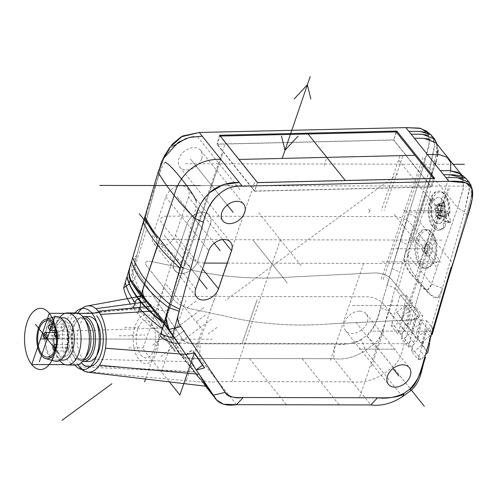 <?xml version="1.0" encoding="UTF-8"?>
<svg xmlns="http://www.w3.org/2000/svg" width="497" height="497" viewBox="0 0 497 497"><rect width="100%" height="100%" fill="white"/><g stroke="black" fill="none" stroke-linecap="round" stroke-linejoin="round"><path stroke-width="0.37" stroke-dasharray="2.48 1.86" d="M165.11 154.704L160.363 168.551L136.228 257.601C133.836 263.845 134.376 268.945 137.862 272.89L182.194 338.681C183.399 342.557 189.413 344.266 200.235 343.8L334.543 344.061C348.993 344.489 357.946 342.942 361.4 339.42L366.593 335.612C371.526 333.332 376.179 323.982 380.559 307.568L392.009 268.579L423.891 164.693L429.743 140.626L426.351 131.022M188.568 196.986L175.497 235.162A13.351 9.536 -38.7 0 1 160.295 246.326A13.351 9.536 -38.7 0 1 153.703 243.487A13.351 9.536 -38.7 0 1 152.747 235.118L165.818 196.942A13.351 9.536 -38.7 0 1 181.02 185.785A13.351 9.536 -38.7 0 1 187.611 188.624A13.351 9.536 -38.7 0 1 188.568 196.986L222.65 239.56M201.639 158.81A13.351 9.536 -38.7 0 1 186.437 169.968A13.351 9.536 -38.7 0 1 179.846 167.129A13.351 9.536 -38.7 0 1 178.889 158.767A13.351 9.536 -38.7 0 1 194.091 147.603A13.351 9.536 -38.7 0 1 200.682 150.442A13.351 9.536 -38.7 0 1 201.639 158.81M359.71 311.11A13.351 9.536 -38.7 0 1 366.301 313.949A13.351 9.536 -38.7 0 1 365.158 326.287A13.351 9.536 -38.7 0 1 352.056 333.475A13.351 9.536 -38.7 0 1 345.465 330.635A13.351 9.536 -38.7 0 1 346.608 318.297A13.351 9.536 -38.7 0 1 359.71 311.11M130.866 263.733L132.631 257.831L136.762 255.588M402.179 338.246L402.235 334.239L410.199 307.239L417.076 315.831L409.348 343.129L409.224 347.049L408.174 346.993L401.129 338.19L404.365 338.494L411.193 347.024L409.224 347.049M413.808 342.551L420.45 320.043L427.041 328.275L419.313 355.572L419.188 359.493L418.139 359.437L411.379 350.994L413.808 342.551L410.634 338.587M417.076 315.831L422.742 315.775L417.853 339.96L411.193 347.024M418.139 359.437L419.313 355.572M408.174 346.993L409.348 343.129M392.27 321.789L392.214 325.802L394.401 326.044L401.626 319.689L406.515 295.504L400.234 294.796L391.164 325.74L397.923 334.189L406.826 303.027L412.491 302.971L407.602 327.156L400.949 334.226L397.923 334.189M402.235 334.239L401.129 338.19M393.593 317.303L388.592 311.054C384.156 322.112 384.902 334.152 374.415 343.881L366.593 335.612L361.4 339.42L365.512 350.416L374.415 343.881C384.902 334.146 384.156 322.112 388.592 311.054L429.812 168.433L434.788 146.516L432.409 136.24M392.214 325.802L391.164 325.74M394.401 326.044L400.949 334.226M399.103 330.325L398.973 334.245M406.826 303.027L400.234 294.796M406.515 295.504L412.491 302.971M401.626 319.689L406.751 326.088L409.826 310.867L400.837 317.328L407.602 327.156M409.826 310.867L405.558 305.531L402.483 320.751L396.705 312.166L400.837 317.328M405.558 305.531L396.705 312.166M404.365 338.494L411.591 332.133L416.48 307.947L410.199 307.239M411.591 332.133L417.853 339.96M420.077 323.671L415.517 317.981L412.442 333.201L406.664 324.609L411.087 330.132L417.002 338.892L420.077 323.671L411.087 330.132M416.48 307.947L422.742 315.775M415.517 317.981L406.664 324.609M429.862 331.822L442.473 288.185L441.901 290.161L437.671 297.84L430.7 294.988L421.506 284.315C407.416 266.547 406.248 262.72 409.429 249.718L432.086 171.279L410.019 247.649L405.558 251.718C402.775 260.546 404.067 265.398 414.927 278.376L423.127 287.906L427.905 289.577L431.464 284.085L457.607 207.727L431.464 284.085C427.519 295.442 422.972 288.154 414.927 278.376L444.653 191.544L450.717 170.713M471.137 185.716L471.429 196.141L466.82 214.667L447.312 282.166L466.82 214.667L471.193 197.601L471.162 185.803M413.634 311.551L421.506 284.315L414.927 278.376C406.055 270.213 402.937 261.329 405.558 251.718L431.464 284.085L442.473 288.185L464.546 211.821L469.553 186.971L467.211 179.721L460.526 175.69M467.143 179.628L469.528 189.842L464.546 211.821L466.82 214.667L466.882 218.394M392.009 268.579L399.855 272.076M99.294 312.501L150.51 306.388L194.774 372.073C198.558 380.137 206.298 383.299 217.997 381.559L352.305 381.82C362.972 383.144 373.545 380.379 384.019 373.533L365.512 350.416C355.038 357.262 344.464 360.027 333.798 358.704C344.464 360.027 355.038 357.262 365.519 350.416L374.415 343.881L392.922 366.997C403.409 357.262 402.663 345.229 407.099 334.17L434.285 240.101L415.778 216.984L388.592 311.054L380.559 307.568C379.062 317.956 374.409 327.299 366.593 335.612M206.125 386.237L176.193 348.851L140.732 296.224L179.796 353.976L186.512 357.995L199.49 358.443L333.798 358.704L370.812 404.937M77.781 364.736L74.817 358.772A33.206 17.364 90.1 0 1 71.966 330.971C72.916 324.001 74.83 318.192 77.7 313.539A33.206 17.364 90.1 0 1 77.88 313.253M141.602 296.069L143.161 299.449L148.777 308.165L77.7 313.539M196.315 370.01L202.521 365.264A44.276 1.82 53.7 0 1 202.608 365.394M194.147 352.845L192.202 349.956L185.909 354.578M186.195 354.721L192.37 350.192A44.276 1.82 53.7 0 0 192.202 349.956M194.439 352.777L192.37 350.192M74.799 365.034A30.603 16.003 90.1 0 1 74.475 364.636L194.7 371.967L202.962 382.286L186.437 361.648L74.817 358.772M71.966 330.971L162.152 328.014C167.793 336.426 178.684 351.907 186.437 361.648M88.845 316.552A22.464 11.748 -89.9 0 0 78.98 326.746A22.464 11.748 -89.9 0 0 78.458 349.708A22.464 11.748 -89.9 0 0 88.758 361.481M84.931 371.408L202.962 382.286L206.547 386.293M82.688 361.375A22.464 11.748 90.1 0 1 76.569 356.734A22.464 11.748 90.1 0 1 73.985 326.74A22.464 11.748 90.1 0 1 76.637 321.255A22.464 11.748 90.1 0 1 82.775 316.632M83.813 317.943A21.16 11.064 -89.9 0 0 82.738 317.844A21.16 11.064 -89.9 0 0 75.942 322.28A21.16 11.064 -89.9 0 0 73.444 327.448A21.16 11.064 -89.9 0 0 75.873 355.703A21.16 11.064 -89.9 0 0 82.657 360.163A21.16 11.064 -89.9 0 0 83.732 360.07M86.677 355.722A21.16 11.064 90.1 0 1 79.88 360.157A21.16 11.064 90.1 0 1 73.854 356.722A21.16 11.064 90.1 0 1 70.667 327.442A21.16 11.064 90.1 0 1 79.961 317.838A21.16 11.064 90.1 0 1 85.987 321.273A21.16 11.064 90.1 0 1 86.745 322.298M75.811 312.948A26.043 13.618 -89.9 0 0 64.374 324.765A26.043 13.618 -89.9 0 0 68.288 360.81A26.043 13.618 -89.9 0 0 75.712 365.034M59.789 360.567A26.043 13.618 90.1 0 1 59.037 359.524A26.043 13.618 90.1 0 1 56.049 324.752A26.043 13.618 90.1 0 1 59.118 318.391A26.043 13.618 90.1 0 1 59.87 317.353M63.312 317.807A21.16 11.064 -89.9 0 0 56.515 322.242A21.16 11.064 -89.9 0 0 54.018 327.411A21.16 11.064 -89.9 0 0 56.453 355.666A21.16 11.064 -89.9 0 0 57.205 356.691A21.16 11.064 -89.9 0 0 63.231 360.126M47.358 327.399A21.16 11.064 90.1 0 1 56.652 317.794A21.16 11.064 90.1 0 1 66.356 328.884A21.16 11.064 90.1 0 1 65.865 350.509A21.16 11.064 90.1 0 1 56.571 360.114A21.16 11.064 90.1 0 1 46.867 349.024A21.16 11.064 90.1 0 1 47.358 327.399M54.962 316.719A22.464 11.748 -89.9 0 0 46.793 326.684A22.464 11.748 -89.9 0 0 54.875 361.176M54.85 330.474A18.234 9.536 90.1 0 1 55.304 329.008A18.234 9.536 90.1 0 1 63.305 320.733A18.234 9.536 90.1 0 1 71.667 330.288A18.234 9.536 90.1 0 1 71.245 348.925A18.234 9.536 90.1 0 1 63.237 357.2A18.234 9.536 90.1 0 1 54.229 344.788M53.738 338.898A18.234 9.536 90.1 0 1 54.39 332.387M70.462 336.662A3.255 1.702 -89.9 0 0 70.543 333.332A3.255 1.702 -89.9 0 0 69.046 331.623A3.255 1.702 -89.9 0 0 67.617 333.102A3.255 1.702 -89.9 0 0 67.542 336.432A3.255 1.702 -89.9 0 0 69.033 338.134A3.255 1.702 -89.9 0 0 70.462 336.662M64.343 329.014A3.255 1.702 -89.9 0 0 64.417 325.684A3.255 1.702 -89.9 0 0 62.926 323.982A3.255 1.702 -89.9 0 0 61.498 325.454A3.255 1.702 -89.9 0 0 61.423 328.784A3.255 1.702 -89.9 0 0 62.914 330.493A3.255 1.702 -89.9 0 0 64.343 329.014M68.605 349.515A3.255 1.702 -89.9 0 0 68.679 346.192A3.255 1.702 -89.9 0 0 67.182 344.483A3.255 1.702 -89.9 0 0 65.753 345.962A3.255 1.702 -89.9 0 0 65.679 349.292A3.255 1.702 -89.9 0 0 67.17 350.994A3.255 1.702 -89.9 0 0 68.605 349.515M58.919 337.426A3.255 1.702 -89.9 0 0 59 334.096A3.255 1.702 -89.9 0 0 57.503 332.394A3.255 1.702 -89.9 0 0 56.074 333.872A3.255 1.702 -89.9 0 0 55.999 337.196A3.255 1.702 -89.9 0 0 57.49 338.904A3.255 1.702 -89.9 0 0 58.919 337.426M55.782 337.426A3.255 1.702 90.1 0 1 55.409 333.077A3.255 1.702 90.1 0 1 55.794 332.282M56.006 332.015A3.255 1.702 90.1 0 1 56.838 331.605A3.255 1.702 90.1 0 1 58.329 333.307A3.255 1.702 90.1 0 1 58.255 336.637A3.255 1.702 90.1 0 1 56.826 338.115A3.255 1.702 90.1 0 1 56.701 338.103M56.229 333.158A1.951 1.019 90.1 0 1 56.583 335.904M49.663 329.778A3.255 1.702 90.1 0 1 49.284 325.436A3.255 1.702 90.1 0 1 49.669 324.64M53.918 350.286A3.255 1.702 90.1 0 1 53.546 345.937A3.255 1.702 90.1 0 1 53.931 345.142M56.105 345.285A3.255 1.702 90.1 0 1 56.391 349.497A3.255 1.702 90.1 0 1 54.962 350.969A3.255 1.702 90.1 0 1 54.403 350.789M44.239 338.196A3.255 1.702 90.1 0 1 43.866 333.847A3.255 1.702 90.1 0 1 44.252 333.052M397.407 291.285L410.019 247.649L405.558 251.718L431.7 175.366L457.607 207.727L463.651 187.04L461.887 175.186L460.663 173.944M405.558 251.718L431.7 175.366L437.223 157.387L437.497 145.664L435.975 142.825M436.403 142.328L436.695 152.765L432.086 171.279L436.459 154.213L436.428 142.409M433.676 200.577A13.183 6.896 90.1 0 1 438.143 197.452A13.183 6.896 90.1 0 1 444.194 204.36A13.183 6.896 90.1 0 1 443.883 217.835A13.183 6.896 90.1 0 1 438.093 223.818A13.183 6.896 90.1 0 1 431.514 206.889L429.557 205.777A17.091 8.94 90.1 0 1 430.644 201.297A17.091 8.94 90.1 0 1 432.359 197.595L433.676 200.577L432.632 197.601A17.091 8.94 -89.9 0 0 430.924 201.297A17.091 8.94 -89.9 0 0 429.83 205.777L431.514 206.889M431.794 206.889A13.183 6.896 -89.9 0 0 438.373 223.818A13.183 6.896 -89.9 0 0 444.163 217.835A13.183 6.896 -89.9 0 0 444.467 204.36A13.183 6.896 -89.9 0 0 438.422 197.452A13.183 6.896 -89.9 0 0 433.949 200.577M445.977 216.437L447.828 221.643A21.16 11.064 90.1 0 1 447.455 222.731L444.219 221.569A13.183 6.896 90.1 0 1 443.051 223.457L443.659 227.346A19.532 10.213 90.1 0 1 438.36 230.167A19.532 10.213 90.1 0 1 429.402 219.929A19.532 10.213 90.1 0 1 429.855 199.968A19.532 10.213 90.1 0 1 438.435 191.103A19.532 10.213 90.1 0 1 448.524 213.151L446.412 213.635A15.624 8.169 90.1 0 1 445.977 216.437L448.344 216.443A15.624 8.169 -89.9 0 0 448.779 213.642L446.412 213.635M447.828 221.643L450.885 221.65L446.933 210.573A84.409 59.329 -142.6 0 1 448.344 216.443M449.841 213.281L449.3 213.151A19.532 10.213 -89.9 0 0 444.778 194.271A19.532 10.213 -89.9 0 0 444.231 193.637A19.532 10.213 -89.9 0 0 439.218 191.103A19.532 10.213 -89.9 0 0 430.638 199.968A19.532 10.213 -89.9 0 0 433.577 226.999A19.532 10.213 -89.9 0 0 439.137 230.167A19.532 10.213 -89.9 0 0 444.163 227.657A19.532 10.213 -89.9 0 0 444.442 227.346L445.368 226.34A18.513 9.679 -89.9 0 1 444.989 226.775A18.513 9.679 -89.9 0 1 434.95 226.147A18.513 9.679 -89.9 0 1 432.166 200.527A18.513 9.679 -89.9 0 1 445.051 194.52A18.513 9.679 -89.9 0 1 445.573 195.128A18.513 9.679 -89.9 0 1 449.841 213.281A84.714 8.741 -3.5 0 1 448.779 213.642M445.368 226.34A84.714 69.071 -120.1 0 0 445.418 223.457L446.586 221.575A84.409 13.17 5.7 0 0 443.616 220.27A10.493 5.486 -89.9 0 0 446.039 216.369A10.493 5.486 -89.9 0 0 446.933 210.573M444.094 217.618A0.652 0.497 146.7 0 0 444.063 217.208L442.846 215.431A0.652 0.652 0 0 0 442.318 215.164A0.652 0.342 -89.9 0 1 442.504 215.269A0.652 0.485 144.3 0 1 442.877 215.853A0.652 0.516 53.9 0 0 442.193 215.201L439.019 215.195A4.883 2.553 -89.9 0 1 438.242 215.512A0.652 0.342 90.1 0 0 437.975 215.804L437.652 216.748L440.031 218.5A84.142 60.118 141.3 0 0 441.15 215.81L441.988 216.214A5.579 2.914 90.1 0 0 442.877 215.853A84.788 39.412 18.9 0 1 444.094 217.618L445.02 217.319A77.178 68.027 -172.6 0 0 445.604 215.679A77.178 68.027 -172.6 0 0 446.144 214.021L445.977 212.12A84.788 39.412 -161.1 0 0 444.411 209.871L443.995 210.902A84.142 39.114 18.9 0 1 445.2 212.654L446.144 214.021M441.988 216.214A84.788 60.578 -38.7 0 1 440.864 218.922L439.777 219.432A77.178 10.151 43.5 0 0 438.056 217.276L437.994 215.338A84.788 60.578 141.3 0 0 439.118 212.629A5.579 2.914 90.1 0 1 438.932 210.927L438.745 210.89A0.652 0.342 -89.9 0 0 438.59 210.374L435.415 210.374L434.918 209.753L436.987 208.622L437.323 209.162L436.969 207.261A77.178 26.701 120.1 0 0 437.372 206.093A77.178 26.701 -59.9 0 0 437.54 205.603A77.178 26.701 -59.9 0 0 437.714 205.106A77.178 26.701 120.1 0 0 438.093 203.963L439.199 203.664A84.788 39.412 -161.1 0 1 440.814 205.429A5.579 2.914 90.1 0 1 441.709 205.068A84.788 60.578 141.3 0 0 442.436 202.36L443.336 201.85A77.178 51.477 165.2 0 1 445.057 204L445.3 205.944A84.788 60.578 -38.7 0 1 444.355 209.405A4.883 2.553 90.1 0 1 444.405 209.877M436.074 205.28L438.255 204.087L437.062 207.504L437.273 208.721L438.888 210.492A0.652 0.447 138.5 0 1 438.932 210.927A84.788 39.412 18.9 0 0 437.323 209.156M443.659 227.346L444.442 227.346M445.418 223.457L443.051 223.457M449.3 213.151L448.524 213.151M444.219 221.569L446.586 221.575M443.616 220.27L450.512 222.737L447.455 222.731M450.512 222.737A21.16 11.064 -89.9 0 0 450.885 221.65M440 216.009L444.082 217.226A0.652 0.497 146.7 0 0 443.709 217.021L445.02 217.319M440.51 208.895A0.652 0.342 90.1 0 1 440.541 208.305L443.715 208.311L444.156 208.902L440.51 208.895A4.883 2.553 -89.9 0 1 440.671 210.386A0.652 0.342 90.1 0 0 440.82 210.896L441.317 211.511L445.2 212.654L445.977 212.12M444.156 208.902L444.355 209.399M435.415 210.374A0.652 0.342 90.1 0 1 435.571 210.883A4.883 2.553 -89.9 0 0 435.732 212.374A0.652 0.342 90.1 0 1 435.695 212.958L435.44 214.897L437.149 217.027L439.683 218.891A0.652 0.478 141.7 0 1 439.752 218.96L437.205 217.083M437.652 216.748L437.149 217.027L437.652 216.748M439.019 215.195A0.652 0.342 90.1 0 1 439.143 215.158A0.652 0.342 90.1 0 1 439.329 215.263L439.82 215.878L444.48 216.959A76.581 67.505 -172.6 0 0 445.598 213.691L441.46 212.474L440.342 215.741L444.48 216.959M441.317 211.511L441.46 212.474M438.261 205.46A0.652 0.342 90.1 0 1 437.994 205.758L441.168 205.764A0.652 0.342 -89.9 0 0 441.435 205.466L438.261 205.46L438.584 204.515L442.895 202.391L438.584 204.515L439.087 204.242L440.796 206.373L440.541 208.305M437.994 205.758A4.883 2.553 -89.9 0 0 437.217 206.069A0.652 0.342 90.1 0 1 437.093 206.112A0.652 0.342 90.1 0 1 436.906 206.007L436.416 205.391L435.9 205.522L438.099 204.317A0.652 0.317 18.2 0 0 438.186 204.224M434.918 209.753L434.776 208.796L435.9 205.522L438.099 204.317A76.581 26.496 -59.9 0 1 436.981 207.591L437.323 209.162M439.199 203.664A0.652 0.435 -43.3 0 1 438.484 204.261L438.099 204.317M438.839 204.168L442.616 202.322L441.777 205.292A0.652 0.323 16.1 0 1 441.435 205.466A84.142 60.118 -38.7 0 0 442.162 202.782L442.895 202.391A0.652 0.46 -40.7 0 0 443.336 201.85M445.3 205.944A0.652 0.335 14 0 0 444.436 205.628L444.604 204.522A0.652 0.466 143.3 0 0 445.057 204M438.484 204.261A84.142 39.114 18.9 0 1 440.081 206.013A0.652 0.342 -89.9 0 0 440.267 206.118A0.652 0.652 0 0 0 440.653 205.994L441.218 205.758A0.652 0.652 0 0 0 441.777 205.292A0.652 0.323 16.1 0 0 441.709 205.068A0.652 0.553 -95.6 0 1 441.168 205.764A4.883 2.553 90.1 0 0 440.392 206.075A0.652 0.516 53.9 0 0 440.814 205.429A0.652 0.447 -41.5 0 1 440.081 206.013L436.906 206.007M437.062 207.504L434.776 208.796M435.571 210.883L438.745 210.89A4.883 2.553 90.1 0 0 438.907 212.381L435.732 212.374M436.987 208.622A84.142 39.114 -161.1 0 1 438.59 210.374L438.59 210.38A0.652 0.447 138.5 0 1 438.888 210.492A0.652 0.652 0 0 1 439.056 210.914L439.193 212.853L438.87 212.964A0.652 0.342 -89.9 0 0 438.907 212.381L441.591 212.511M439.224 212.486A0.652 0.652 0 0 1 439.193 212.853L437.751 215.655L437.975 216.76A0.652 0.454 -39.1 0 1 438.056 217.276M439.777 219.432A0.652 0.478 141.7 0 0 439.752 218.966L438.037 216.816L438.062 215.561M440.031 218.5L439.683 218.891L440.031 218.5L440.864 218.922M438.242 215.512L441.417 215.518L441.988 216.201M416.505 238.144A19.532 10.213 90.1 0 1 425.084 229.279A19.532 10.213 90.1 0 1 434.043 239.517A19.532 10.213 90.1 0 1 433.589 259.484A19.532 10.213 90.1 0 1 425.01 268.343A19.532 10.213 90.1 0 1 416.051 258.111A19.532 10.213 90.1 0 1 416.505 238.144M434.645 259.484A19.532 10.213 -89.9 0 0 431.707 232.453A19.532 10.213 -89.9 0 0 431.16 231.813A19.532 10.213 -89.9 0 0 426.146 229.279A19.532 10.213 -89.9 0 0 417.567 238.144A19.532 10.213 -89.9 0 0 420.505 265.174A19.532 10.213 -89.9 0 0 426.066 268.349A19.532 10.213 -89.9 0 0 431.092 265.833A19.532 10.213 -89.9 0 0 434.645 259.484M419.095 238.703A18.513 9.679 -89.9 0 0 421.878 264.323A18.513 9.679 -89.9 0 0 431.918 264.951A18.513 9.679 -89.9 0 0 435.285 258.931A18.513 9.679 -89.9 0 0 432.502 233.304A18.513 9.679 -89.9 0 0 431.98 232.702A18.513 9.679 -89.9 0 0 419.095 238.703M430.694 242.958A6.995 3.659 90.1 0 1 431.744 252.644A6.995 3.659 90.1 0 1 426.681 254.681A6.995 3.659 90.1 0 1 426.24 254.035A6.995 3.659 90.1 0 1 425.625 244.996A6.995 3.659 90.1 0 1 426.258 243.598A6.995 3.659 90.1 0 1 430.694 242.958M424.892 246.152A4.883 2.553 90.1 0 1 425.333 245.17A4.883 2.553 90.1 0 1 427.035 243.934A4.883 2.553 90.1 0 1 428.426 244.723A4.883 2.553 90.1 0 1 429.47 250.208A4.883 2.553 90.1 0 1 427.016 253.7A4.883 2.553 90.1 0 1 425.625 252.905A4.883 2.553 90.1 0 1 425.32 252.457A4.883 2.553 90.1 0 1 424.892 246.152M426.445 244.723A4.883 2.553 -89.9 0 0 425.059 243.928A4.883 2.553 -89.9 0 0 422.599 247.419A4.883 2.553 -89.9 0 0 423.649 252.905A4.883 2.553 -89.9 0 0 425.034 253.694A4.883 2.553 -89.9 0 0 427.495 250.208A4.883 2.553 -89.9 0 0 426.445 244.723M219.581 135.252L216.829 144.08L393.754 139.905L396.432 132.19M393.754 139.905L431.477 187.027L434.701 178.392M257.465 182.573L254.551 191.202L431.477 187.027M254.551 191.202L216.829 144.08M254.762 191.016L217.326 144.248L393.63 140.092L431.067 186.86L254.762 191.016L257.347 182.834L219.91 136.072L217.326 144.248M396.208 131.91L393.63 140.092M219.91 136.072L220.233 136.066M433.446 178.423L431.067 186.86M433.651 178.678L257.347 182.834M426.656 353.634L421.158 359.474L419.188 359.493M427.041 328.275L432.707 328.219L429.688 343.154M412.485 347.043L412.423 351.05L414.616 351.298L421.841 344.937L426.724 320.751L420.45 320.043M426.724 320.751L432.707 328.219M412.423 351.05L411.379 350.994M414.616 351.298L421.158 359.474M421.841 344.937L427.818 352.404M430.042 336.115L425.767 330.785L422.692 346.005L416.915 337.413L421.052 342.582L426.966 351.336L430.042 336.115L421.052 342.582M425.767 330.785L416.915 337.413M200.384 185.611L466.888 186.133M145.565 378.969L222.755 153.523M197.514 136.694L240.946 190.947M222.749 153.536L165.824 319.807M453.146 164.271L184.555 163.755M441.044 213.163L397.612 158.91M428.246 133.153L429.271 144.726L423.891 164.693L387.07 284.694L395.127 288.44L429.812 168.433L432.086 171.279L431.7 175.366L435.329 164.414M436.31 161.053L437.385 156.642M438.137 150.181L436.086 142.968L429.775 139.148M423.096 138.247L414.405 138.278M414.927 278.376L421.506 284.315C432.545 298.287 438.733 304.965 442.473 288.185L464.546 211.821L457.607 207.727L463.434 188.276L462.713 176.423M449.344 170.626L440.317 170.645M432.974 137.42L428.228 135.19M420.655 134.147L411.131 134.19M451.941 174.652L443.591 174.733M423.891 164.693L429.812 168.433L434.813 143.453L432.384 136.215L425.525 132.233M418.362 131.301L408.857 131.345M470.69 184.561L463.005 178.591M455.389 177.535L445.865 177.578M395.127 288.44L432.142 334.667L430.06 338.395M421.506 284.315C409.677 269.629 404.825 262.528 410.019 247.649M442.473 288.185L431.464 284.085M160.674 334.146A116.907 54.347 -161.1 0 1 137.787 313.862L138.427 312.004M133.302 307.978L133.233 308.171A116.907 54.347 -161.1 0 1 130.407 304.009M145.994 279.879L143.217 288.204M202.26 136.215L193.948 136.644M189.947 137.29L186.195 138.365M173.173 146.118L168.073 151.268M163.867 157.313L162.146 160.668M160.643 164.358L158.114 172.273L160.363 168.551L164.985 154.952M210.206 192.333L205.05 197.545M200.906 203.497L199.154 206.92M168.601 307.556L167.887 309.942M130.102 280.14L160.363 168.551M165.259 154.405L169.048 148.236M137.787 313.862L133.233 308.171M361.4 339.42C352.572 343.75 343.62 345.297 334.543 344.061L200.235 343.8C192.271 344.955 186.257 343.253 182.194 338.681L137.862 272.89C134.407 268.827 133.867 263.727 136.228 257.601L131.581 261.323C128.574 265.174 138.415 291.627 145.683 299.219C152.299 308.972 168.29 314.794 168.589 307.55L190.419 230.571L195.371 209.982L196.34 201.328M165.023 162.208L161.705 167.949L155.027 186.387L131.593 261.366M254.57 182.529L214.331 300.064M224.675 145.186L184.437 262.727M399.849 156.294L381.361 210.287M402.725 156.157L384.193 210.293M427.749 191.146L409.261 245.139M430.626 191.01L412.094 245.145M392.891 300.058L359.449 397.737M363.568 263.429L330.126 361.108M213.878 300.194L209.001 314.433M184.555 263.565L179.678 277.804M214.045 299.71L185.642 382.665M184.722 263.081L156.319 346.036M140.229 296.324L366.587 296.759A13.021 6.051 -161.1 0 1 383.38 303.891L409.571 336.612A13.021 6.051 -161.1 0 1 404.167 343.7L177.398 343.265M160.606 336.127L134.414 303.412A13.021 6.051 -161.1 0 1 134.979 297.293M331.294 323.82L412.33 319.869C418.996 319.173 420.866 316.62 417.927 312.209L391.735 279.488C387.654 275.133 381.988 272.946 374.744 272.928L293.715 276.872C255.818 279.873 220.208 277.233 186.878 268.952L151.722 261.546C145.64 260.552 144.087 262.192 147.056 266.479L173.248 299.2C177.323 303.717 182.679 306.811 189.301 308.494L224.458 315.893C257.788 324.174 293.398 326.821 331.294 323.82M409.745 248.786L420.052 248.804M420.257 210.598L433.676 210.629M421.717 248.804L424.214 248.811M438.118 210.635L435.341 210.629M227.297 205.044L190.407 158.965L227.297 205.044M164.265 235.323L185.617 261.994L164.265 235.323M177.336 197.141L198.688 223.812L177.336 197.141M171.384 244.213L199.135 278.879L171.384 244.213M192.351 185.598L231.173 185.673L192.351 185.598M179.641 279.444L217.736 168.185L179.641 279.444M208.914 182.082L214.605 189.189L208.914 182.082M195.843 220.258L201.533 227.371L195.843 220.258M210.343 223.836A13.674 9.772 141.3 0 0 202.608 212.362A13.674 9.772 141.3 0 0 187.034 223.793L173.962 261.969A13.674 9.772 141.3 0 0 181.697 273.443A13.674 9.772 141.3 0 0 197.272 262.018L210.343 223.836A13.674 9.772 141.3 0 0 202.608 212.362A13.674 9.772 141.3 0 0 187.034 223.793L173.962 261.969A13.674 9.772 141.3 0 0 181.697 273.443A13.674 9.772 141.3 0 0 197.272 262.018L210.343 223.836M212.921 241.598L214.226 243.219L212.921 241.598M422.58 210.604L420.356 210.598M424.867 157.742L382.653 281.041M422.916 157.381L380.671 280.768M447.971 188.674L405.726 312.066M449.35 188.326L407.136 311.625M238.951 159.444L238.628 159.456M324.199 165.551L326.777 157.375M258.726 212.71L302.101 266.889M280.569 239.355L231.72 382.031M441.858 240.113L222.755 239.691M221.761 239.684L159.313 239.566M436.409 267.15L393.034 212.971M351.584 316.918L351.839 317.235M355.883 322.292L377.378 349.142M380.938 352.118L411.386 390.145M157.481 236.721L157.064 237.951A5.206 2.721 -89.9 0 0 157.847 245.158A5.206 2.721 -89.9 0 0 161.618 243.636L162.041 242.412L157.481 236.721M142.968 289.242L142.701 290.956M142.776 293.534L143.347 295.361M144.279 297.076L146.627 300.629M402.527 396.643L384.019 373.533L392.922 366.997L411.429 390.114M130.301 265.783L129.698 268.287M129.388 269.896L129.09 272.008M130.332 280.606L131.935 283.172L137.862 272.89M140.732 296.224L176.267 348.956C180.051 357.02 187.791 360.182 199.49 358.443L333.798 358.704L334.543 344.061M166.365 316.309L166.11 318.13M447.312 282.166L452.792 263.211L434.285 240.101M415.778 216.984L408.242 213.238L380.559 307.568M136.228 257.601L148.392 212.735L144.956 216.45M452.792 263.211L451.233 266.939M302.164 358.641L339.178 404.875M249.438 358.542L286.452 404.769M162.041 242.412A205.932 95.728 18.9 0 0 181.958 262.689L191.382 266.435M161.618 243.636A203.006 94.368 18.9 0 0 181.591 263.919M163.252 322.286C157.804 316.794 156.698 309.507 159.935 300.437L172.347 261.161M137.626 290.279C132.183 284.787 131.078 277.5 134.308 268.43L146.727 229.154M153.995 315.93L151.256 312.507M397.73 173.962L225.34 300.48M227.297 263.13L431.607 263.528A13.021 6.051 18.9 0 0 437.012 256.44L410.82 223.718A13.021 6.051 18.9 0 0 394.028 216.586L167.259 216.145A13.021 6.051 18.9 0 0 161.854 223.234L188.046 255.955A13.021 6.051 18.9 0 0 204.547 263.087M151.715 261.546L186.884 268.952C220.159 277.22 255.769 279.861 293.721 276.872L374.738 272.928C381.982 272.946 387.648 275.133 391.729 279.488L417.921 312.209C420.853 316.62 418.99 319.173 412.317 319.869L331.3 323.814C293.348 326.809 257.738 324.162 224.464 315.893L189.295 308.488C182.666 306.811 177.317 303.71 173.242 299.194L147.05 266.479C144.08 262.192 145.633 260.546 151.715 261.546M177.851 335.332L184.71 330.294L172.608 339.178L178.901 334.562L172.608 339.178L56.714 338.954L212.064 339.252M242.244 343.185L257.135 299.691L242.244 343.185M253.091 240.275L287.254 282.948L253.091 240.275M440.932 261.944L381.168 261.826L440.932 261.944M411.354 305.587L351.59 305.475L411.354 305.587M431.856 331.195L372.091 331.077L431.856 331.195M359.064 349.105L395.693 349.18L359.064 349.105M383.541 331.145L371.216 367.14L383.541 331.145M449.313 222.196L431.52 199.968M434.459 226.999L445.66 194.277M441.883 210.641L403.707 210.566M443.02 212.064L404.85 211.989M442.001 210.641L440.062 210.635M441.448 210.641L438.397 210.635M368.929 212.685L370.42 208.318M368.538 209.082L370.812 211.927M403.626 209.771L404.906 211.368M433.036 259.477L415.952 238.144M418.884 265.187L430.098 232.441M428.687 248.817L392.301 248.748M425.047 248.811L427.029 248.817M396.469 248.755L399.52 248.761M177.193 196.967L214.226 243.219M164.122 235.143L199.135 278.879M161.332 372.104L185.884 300.405M65.026 364.624L74.475 364.636A30.603 16.003 90.1 0 1 74.898 312.942M169.34 381.814L142.894 348.788L165.302 283.34L202.316 329.573L194.284 353.038M79.278 366.829L194.7 371.967L150.51 306.388M173.677 348.838A12.046 0.497 53.7 0 1 173.229 349.403A12.046 0.497 53.7 0 1 163.14 335.68A12.046 0.497 53.7 0 1 163.594 335.108A12.046 0.497 53.7 0 1 173.677 348.838A12.046 0.497 53.7 0 1 173.229 349.403A12.046 0.497 53.7 0 1 163.14 335.68A12.046 0.497 53.7 0 1 163.594 335.108A12.046 0.497 53.7 0 1 173.677 348.838M196.47 321.665L198.831 319.931M186.984 307.736L196.166 301.002M208.05 334.052L217.232 327.318M199.881 319.161L206.696 314.16M139.309 339.116L127.654 339.091M140.595 354.808A18.718 9.791 -89.9 0 0 154.151 349.354A18.718 9.791 -89.9 0 0 151.337 323.448A18.718 9.791 -89.9 0 0 137.781 328.902A18.718 9.791 -89.9 0 0 140.595 354.808M163.594 335.108A12.046 0.497 53.7 0 1 173.677 348.838A12.046 0.497 53.7 0 1 173.229 349.403A12.046 0.497 53.7 0 1 163.14 335.68A12.046 0.497 53.7 0 1 163.594 335.108M152.97 318.676A24.415 12.767 -89.9 0 0 135.29 325.79A24.415 12.767 -89.9 0 0 138.961 359.579A24.415 12.767 -89.9 0 0 156.642 352.46A24.415 12.767 -89.9 0 0 152.97 318.676M169.831 332.549L202.969 308.233M160.811 356.498L211.654 319.186M172.608 339.178L153.772 339.14M152.716 345.111L203.838 307.593M80.868 362.195A27.67 14.469 -89.9 0 0 81.315 362.735M193.923 370.805L202.186 381.131C208.771 389.337 204.224 381.907 198.309 373.179L184.934 353.33C177.665 342.526 163.538 322.907 154.977 312.153L151.293 307.55M69.04 334.879L56.832 334.86M62.92 327.237L50.713 327.212M67.176 347.738L54.968 347.714M57.497 335.649L45.289 335.624M128.785 347.857L143.211 347.888M130.643 335.003L145.074 335.028M119.1 335.767L133.531 335.798M124.523 327.355L138.955 327.38M425.606 357.287L420.599 351.037M403.558 329.753L400.389 325.79M400.371 241.356L407.739 244.804M236.504 404.676L199.49 358.443L200.235 343.8M182.194 338.681L176.267 348.956L206.112 386.237M440.671 210.386L444.318 210.393M437.093 206.112L440.267 206.118A0.652 0.342 -89.9 0 0 440.392 206.075L437.217 206.069M442.895 202.391A76.581 51.085 -14.8 0 1 444.604 204.522L440.796 206.373M443.715 208.311A84.142 60.118 141.3 0 0 444.436 205.628L440.864 207.361M435.695 212.958L438.87 212.964A84.142 60.118 -38.7 0 1 437.751 215.655L435.372 213.903M435.44 214.897L437.975 216.76A76.581 10.07 -136.5 0 1 439.683 218.891M439.143 215.158L442.318 215.164A0.652 0.342 -89.9 0 0 442.193 215.201A4.883 2.553 90.1 0 1 441.417 215.518A0.652 0.342 -89.9 0 0 441.355 215.536A0.652 0.342 -89.9 0 0 441.15 215.81L437.975 215.804M439.329 215.263L442.504 215.269A84.142 39.114 -161.1 0 1 443.709 217.021M440.82 210.896L443.995 210.902M175.497 235.162L202.54 268.945M165.818 196.942L208.808 250.643M195.737 288.819L152.747 235.118M205.572 386.175L179.796 353.976M75.873 355.703L76.569 356.734M79.88 360.157L82.657 360.163M79.961 317.838L82.738 317.844M75.942 322.28L76.637 321.255M56.453 355.666L59.037 359.524M56.515 322.242L59.118 318.391M56.652 317.794L60.597 317.8M56.571 360.114L60.51 360.12M63.305 320.733L47.215 320.702M63.237 357.2L47.14 357.169M69.046 331.623L56.838 331.605M69.033 338.134L56.826 338.115M62.926 323.982L52.639 323.957M62.914 330.493L55.633 330.474M67.182 344.483L56.254 344.464M67.17 350.994L54.962 350.969M57.503 332.394L55.72 332.387M57.49 338.904L56.714 338.904M423.127 287.906L430.7 294.988M461.887 175.186L461.346 174.515M436.969 144.068L437.497 145.664M425.227 194.265L427.799 186.126M445.051 194.52L444.231 193.637M444.989 226.775L444.163 227.657M439.218 191.103L438.435 191.103M439.137 230.167L438.36 230.167M426.146 229.279L425.084 229.279M426.066 268.349L425.01 268.343M431.918 264.951L431.092 265.833M431.98 232.702L431.16 231.813M425.333 245.17L426.258 243.598M425.32 252.457L426.24 254.035M425.059 243.928L427.035 243.934M425.034 253.694L427.016 253.7M446.089 286.16L448.462 278.208M187.611 188.624L230.602 242.325M153.703 243.487L196.694 297.187M179.846 167.129L222.836 220.83M200.682 150.442L243.673 204.143M366.301 313.949L409.292 367.65M345.465 330.635L388.449 384.336"/><path stroke-width="0.75" d="M461.346 174.515L435.975 142.825L423.941 138.29L414.405 138.278L411.131 134.19L422.369 134.246L434.682 139.085L430.98 134.805L426.351 131.022L419.362 128.12L405.869 127.611L199.272 132.482L180.989 136.892L172.304 144.248L165.11 154.704L162.929 159.046L158.114 172.273L131.581 261.323C129.382 267.349 128.624 272.865 129.301 277.873L131.935 283.172L140.732 296.224L132.003 283.271L169.017 329.505L213.207 395.084L206.125 386.237M167.887 309.942L160.674 334.146L171.993 337.892L203.354 222.252C207.647 202.322 222.619 184.356 242.263 186.182L239.268 182.449L242.263 186.182L448.859 181.312L466 182.828L472.15 188.829L472.125 199.198L466.882 218.394L434.999 322.273L423.55 361.263C419.164 377.701 414.51 387.051 409.584 389.313L404.39 393.121C400.638 396.705 391.686 398.252 377.534 397.762L243.226 397.501C232.677 398.066 226.663 396.357 225.184 392.382L180.852 326.591C177.367 322.646 176.826 317.546 179.218 311.302L203.354 222.252C206.472 209.218 211.933 199.695 219.736 193.681C225.781 188.233 233.292 185.729 242.263 186.182L239.268 182.449C215.704 181.827 200.223 196.874 195.128 218.506C179.448 203.093 167.11 187.68 158.114 172.273L132.631 257.831C139.042 270.884 143.49 278.233 145.975 279.854L142.968 289.242M199.154 206.92L195.128 218.506L169.639 304.052C162.649 298.442 154.766 290.372 145.975 279.854M77.88 313.253A33.206 17.364 90.1 0 1 87.255 305.947L141.602 296.069L154.2 310.998C163.594 322.814 178.174 343.092 185.785 354.392L168.943 329.399L166.315 324.1C165.631 319.099 166.396 313.582 168.589 307.556L169.639 304.052L179.752 309.289M231.559 250.687L218.487 288.863A13.351 9.536 141.3 0 1 203.285 300.026A13.351 9.536 141.3 0 1 196.694 297.187A13.351 9.536 141.3 0 1 195.737 288.819L208.808 250.643A13.351 9.536 141.3 0 1 224.01 239.486A13.351 9.536 141.3 0 1 230.602 242.325A13.351 9.536 141.3 0 1 231.559 250.687L222.65 239.56M221.879 212.461A13.351 9.536 141.3 0 0 222.836 220.83A13.351 9.536 141.3 0 0 229.428 223.669A13.351 9.536 141.3 0 0 244.63 212.511A13.351 9.536 141.3 0 0 243.673 204.143A13.351 9.536 141.3 0 0 237.081 201.304A13.351 9.536 141.3 0 0 221.879 212.461M395.047 387.175A13.351 9.536 141.3 0 0 408.149 379.988A13.351 9.536 141.3 0 0 409.292 367.65A13.351 9.536 141.3 0 0 402.7 364.81A13.351 9.536 141.3 0 0 389.598 371.998A13.351 9.536 141.3 0 0 388.449 384.336A13.351 9.536 141.3 0 0 395.047 387.175M432.142 334.667L447.312 282.166L436.869 318.304L434.999 322.273M436.869 318.304L447.312 282.166M411.429 390.114C421.916 380.379 421.17 368.339 425.606 357.287C421.17 368.345 421.916 380.379 411.429 390.114L402.527 396.643L404.39 393.121L409.584 389.313L411.429 390.114L402.527 396.643C392.052 403.496 381.479 406.26 370.812 404.937L236.504 404.676L223.538 404.229L216.81 400.203L199.167 374.247L99.412 365.252A33.206 17.364 90.1 0 1 87.72 372.166A33.206 17.364 90.1 0 1 84.931 371.408L79.278 366.829L77.781 364.736M430.06 338.395L466.882 218.394C476.878 187.847 475.865 180.082 448.859 181.312L443.591 174.733L449.12 174.633L465.819 178.28L469.416 182.474L472.15 188.829M445.865 177.578L457.097 177.634L469.416 182.474M219.581 135.252L396.817 131.078L434.701 178.392L257.465 182.573L219.581 135.252M210.206 192.333L223.19 184.604L239.268 182.449L202.26 136.215L239.268 182.449L202.26 136.215L189.444 137.408L178.386 142.204L162.929 159.046M430.98 134.805L420.089 131.401L408.857 131.345L405.869 127.611L420.686 128.406L428.246 133.153M87.255 305.947A33.206 17.364 90.1 0 1 95.909 308.68L98.325 311.203L100.5 314.421A33.206 17.364 90.1 0 1 105.47 348.223C104.395 355.119 102.37 360.797 99.412 365.252M166.11 318.13L168.943 329.399L131.935 283.172L140.732 296.224M196.315 370.01L204.596 367.848L194.439 352.777L185.909 354.578M194.147 352.845L202.521 365.264L196.352 369.793M202.521 365.264L204.596 367.848M157.847 245.158L144.403 284.427C141.657 291.049 142.397 296.454 146.627 300.629L150.442 306.282M83.763 361.468L88.758 361.481A22.464 11.748 -89.9 0 0 98.623 351.286A22.464 11.748 -89.9 0 0 99.145 328.324A22.464 11.748 -89.9 0 0 88.845 316.552L83.85 316.546A22.464 11.748 90.1 0 1 94.15 328.318A22.464 11.748 90.1 0 1 93.629 351.273A22.464 11.748 90.1 0 1 83.763 361.468A22.464 11.748 90.1 0 1 82.688 361.375M87.72 372.166L206.547 386.293L199.167 374.247C205.174 383.119 210.299 391.4 202.962 382.286M82.775 316.632A22.464 11.748 90.1 0 1 83.85 316.546M83.732 360.07A21.16 11.064 -89.9 0 0 91.951 350.565A21.16 11.064 -89.9 0 0 83.813 317.943M84.155 318.44L86.745 322.298A21.16 11.064 90.1 0 1 89.174 350.559A21.16 11.064 90.1 0 1 86.677 355.722L84.074 359.573A26.043 13.618 -89.9 0 0 87.23 324.889A26.043 13.618 -89.9 0 0 84.155 318.44A26.043 13.618 -89.9 0 0 83.229 317.173A26.043 13.618 -89.9 0 0 75.811 312.948L67.486 312.93A26.043 13.618 90.1 0 1 74.904 317.161A26.043 13.618 90.1 0 1 80.477 346.409A26.043 13.618 90.1 0 1 67.387 365.022A26.043 13.618 90.1 0 1 65.269 364.699A26.043 13.618 90.1 0 1 59.963 360.791A26.043 13.618 90.1 0 1 59.789 360.567M67.387 365.022L75.712 365.034A26.043 13.618 -89.9 0 0 84.074 359.573M59.87 317.353A26.043 13.618 90.1 0 1 67.486 312.93M60.51 360.12L63.231 360.126A21.16 11.064 -89.9 0 0 72.525 350.522A21.16 11.064 -89.9 0 0 69.344 321.242A21.16 11.064 -89.9 0 0 63.312 317.807L60.597 317.8M45.643 358.586L54.875 361.176A22.464 11.748 -89.9 0 0 66.436 351.224A22.464 11.748 -89.9 0 0 66.53 326.864A22.464 11.748 -89.9 0 0 54.962 316.719L45.718 319.279A19.861 10.387 90.1 0 1 55.944 328.244A19.861 10.387 90.1 0 1 55.863 349.782A19.861 10.387 90.1 0 1 45.643 358.586A19.861 10.387 90.1 0 1 38.493 328.088A19.861 10.387 90.1 0 1 45.718 319.279M55.148 348.894A18.234 9.536 -89.9 0 0 55.577 330.257A18.234 9.536 -89.9 0 0 47.215 320.702A18.234 9.536 -89.9 0 0 39.207 328.977A18.234 9.536 -89.9 0 0 38.778 347.614A18.234 9.536 -89.9 0 0 47.14 357.169A18.234 9.536 -89.9 0 0 55.148 348.894M54.229 344.788A18.234 9.536 90.1 0 1 53.738 338.898M54.39 332.387A18.234 9.536 90.1 0 1 54.85 330.474M56.583 335.904A1.951 1.019 90.1 0 1 56.577 335.922A1.951 1.019 90.1 0 1 55.092 336.394A1.951 1.019 90.1 0 1 54.869 333.791A1.951 1.019 90.1 0 1 55.099 333.313L55.794 332.282A3.255 1.702 90.1 0 1 56.006 332.015M56.701 338.103A3.255 1.702 90.1 0 1 55.782 337.426L55.092 336.394M55.099 333.313A1.951 1.019 90.1 0 1 56.229 333.158M48.973 325.665L49.669 324.64A3.255 1.702 90.1 0 1 50.719 323.957A3.255 1.702 90.1 0 1 52.21 325.659A3.255 1.702 90.1 0 1 52.135 328.989A3.255 1.702 90.1 0 1 50.706 330.468A3.255 1.702 90.1 0 1 49.663 329.778L48.973 328.753A1.951 1.019 90.1 0 1 48.743 326.144A1.951 1.019 90.1 0 1 48.973 325.665A1.951 1.019 90.1 0 1 50.296 325.771A1.951 1.019 90.1 0 1 50.452 328.275A1.951 1.019 90.1 0 1 48.973 328.753M53.235 346.167A1.951 1.019 90.1 0 1 54.552 346.279A1.951 1.019 90.1 0 1 54.713 348.782A1.951 1.019 90.1 0 1 53.229 349.254A1.951 1.019 90.1 0 1 53.005 346.645A1.951 1.019 90.1 0 1 53.235 346.167L53.931 345.142A3.255 1.702 90.1 0 1 54.974 344.458A3.255 1.702 90.1 0 1 56.105 345.285M54.403 350.789A3.255 1.702 90.1 0 1 53.918 350.286L53.229 349.254M43.556 334.077L44.252 333.052A3.255 1.702 90.1 0 1 45.295 332.369A3.255 1.702 90.1 0 1 46.786 334.077A3.255 1.702 90.1 0 1 46.712 337.401A3.255 1.702 90.1 0 1 45.283 338.879A3.255 1.702 90.1 0 1 44.239 338.196L43.55 337.165A1.951 1.019 90.1 0 1 43.326 334.556A1.951 1.019 90.1 0 1 43.556 334.077A1.951 1.019 90.1 0 1 44.873 334.183A1.951 1.019 90.1 0 1 45.034 336.686A1.951 1.019 90.1 0 1 43.55 337.165M443.591 174.733L440.317 170.645L449.853 170.651L460.663 173.944L465.819 178.28M434.682 139.085L436.969 144.068M396.432 132.19L396.817 131.078M220.233 136.066L396.208 131.91L433.446 178.423M429.688 343.154L427.818 352.404L426.656 353.634M99.735 185.418L200.384 185.611M144.577 381.858L145.565 378.969M464.484 164.296L453.146 164.271M450.717 170.713L450.611 162.376L447.008 157.226L439.466 154.704L427.364 154.461M435.329 164.414L436.31 161.053M437.385 156.642L438.137 150.181M429.775 139.148L423.096 138.247M462.713 176.423L458.029 172.322L449.344 170.626M436.428 142.409L432.974 137.42M428.228 135.19L420.655 134.147M460.526 175.69L451.941 174.652M425.525 132.233L418.362 131.301M471.162 185.803L470.69 184.561M463.005 178.591L455.389 177.535M448.859 181.312L405.869 127.611M138.427 312.004L140.03 307.314A5.206 2.721 -89.9 0 0 140.34 302.841A5.206 2.721 -89.9 0 0 139.247 300.107A5.206 2.721 -89.9 0 0 137.495 299.287A5.206 2.721 -89.9 0 0 135.476 301.623L133.302 307.978M220.767 159.332C198.079 158.531 179.877 173.291 174.167 195.389L145.994 279.879M143.217 288.204L139.247 300.107M193.948 136.644L189.947 137.29M186.195 138.365L173.173 146.118M168.073 151.268L163.867 157.313M162.146 160.668L160.643 164.358M130.866 263.733L123.666 287.912L129.003 284.191L130.102 280.14M205.05 197.545L200.906 203.497M203.354 222.252L195.128 218.506L168.601 307.556M164.985 154.952L165.259 154.405M169.048 148.236L182.418 136.048L199.272 132.482L202.26 136.215M130.407 304.009A116.907 54.347 -161.1 0 1 123.666 287.912L125.287 282.458A121.026 56.26 -161.1 0 0 135.103 302.716M131.593 261.366L127.077 276.456C128.692 283.893 132.811 291.596 139.427 299.561C145.677 307.662 153.896 315.371 164.091 322.69L168.582 307.55L166.365 316.309M160.674 334.146L162.302 328.691A121.026 56.26 -161.1 0 1 139.657 308.407M162.302 328.691L164.091 322.69M196.34 201.328C194.482 196.433 189.543 188.972 181.517 178.951C173.459 168.887 167.961 163.302 165.023 162.208M127.077 276.456L125.287 282.458M126.915 277.003C130.823 292.398 143.161 307.811 163.929 323.236M177.398 343.265A13.021 6.051 -161.1 0 1 160.606 336.127M134.979 297.293A13.021 6.051 -161.1 0 1 139.819 296.318L140.229 296.324M233.112 212.306L227.297 205.044L233.112 212.306M199.135 278.879L207.112 288.844M214.35 243.375L220.041 250.488L214.35 243.375M414.933 155.294L238.951 159.444M345.297 180.504L308.059 133.991M222.755 239.691L221.761 239.684M411.386 390.145L424.314 406.297M182.635 267.889L139.259 213.704M142.701 290.956L142.776 293.534M143.347 295.361L144.279 297.076M166.315 324.1L146.627 300.629L150.51 306.388L98.325 311.203A33.206 17.364 -89.9 0 1 103.32 357.15A33.206 17.364 -89.9 0 1 79.278 366.829M144.956 216.45L130.301 265.783M129.698 268.287L129.388 269.896M129.09 272.008L130.332 280.606M181.958 262.689L168.589 307.55L181.958 262.689M131.935 283.172L168.943 329.399L213.275 395.19C217.065 403.247 224.806 406.409 236.504 404.676L370.812 404.937C381.479 406.26 392.052 403.496 402.527 396.643M191.382 266.435L179.218 311.302C176.857 317.428 177.398 322.522 180.852 326.591L225.184 392.382C229.247 396.948 235.261 398.656 243.226 397.501L377.534 397.762C386.61 398.992 395.562 397.445 404.39 393.121M409.584 389.313C417.399 381 422.052 371.657 423.55 361.263L451.233 266.939M157.481 236.721A205.932 95.728 18.9 0 1 144.944 216.456L131.575 261.329C133.674 269.001 137.949 276.705 144.403 284.427C150.405 292.261 158.468 299.971 168.589 307.556L179.218 311.302M144.577 217.686A203.006 94.368 18.9 0 0 157.064 237.951M143.279 222.047C150.224 237.448 162.562 252.861 180.293 268.281M193.96 365.848L191.215 362.425M61.951 420.381L111.912 383.721M204.547 263.087A13.021 6.051 18.9 0 0 204.839 263.087L227.297 263.13M398.874 375.993L392.91 368.544L398.874 375.993M214.226 243.219L220.183 250.662M40.518 338.923L47.178 338.935M74.898 312.942A30.603 16.003 90.1 0 1 92.026 313.371L49.296 313.29L31.74 364.556A30.603 16.003 90.1 0 1 27.136 322.205A30.603 16.003 90.1 0 1 49.296 313.29A30.603 16.003 90.1 0 1 53.9 355.635A30.603 16.003 90.1 0 1 31.74 364.556L65.026 364.624M99.294 312.501L92.026 313.371A30.603 16.003 90.1 0 1 96.735 355.411A30.603 16.003 90.1 0 1 74.799 365.034M194.284 353.038L179.908 395.022L169.34 381.814M105.47 348.223L185.785 354.392C178.174 343.092 163.594 322.814 154.2 310.998L150.51 306.388M81.315 362.735A27.67 14.469 -89.9 0 0 101.046 353.702A27.67 14.469 -89.9 0 0 96.741 315.837M59.236 354.001L35.449 324.28M39.319 361.891L55.037 315.98M282.166 158.425L310.178 76.619L282.166 158.425M310.849 98.984L307.376 84.794L294.199 98.953L307.376 84.794L310.849 98.984M281.495 136.06L284.967 150.243L298.144 136.091L284.967 150.243L281.495 136.06M443.361 295.056L444.753 291.031M423.55 361.263L425.606 357.287M411.131 134.19L408.857 131.345M440.317 170.645L414.405 138.278M146.82 301.785L95.909 308.68M154.2 310.998L100.5 314.421M180.852 326.591L168.943 329.399M206.112 386.237L213.275 395.19L225.184 392.382M146.627 300.629L129.301 277.873M243.226 397.501L236.504 404.676M370.812 404.937L377.534 397.762M202.54 268.945L218.487 288.863M205.572 386.175L216.81 400.203M52.639 323.957L50.719 323.957M55.633 330.474L50.706 330.468M56.254 344.464L54.974 344.458M55.72 332.387L45.295 332.369M56.714 338.904L45.283 338.879"/></g></svg>
